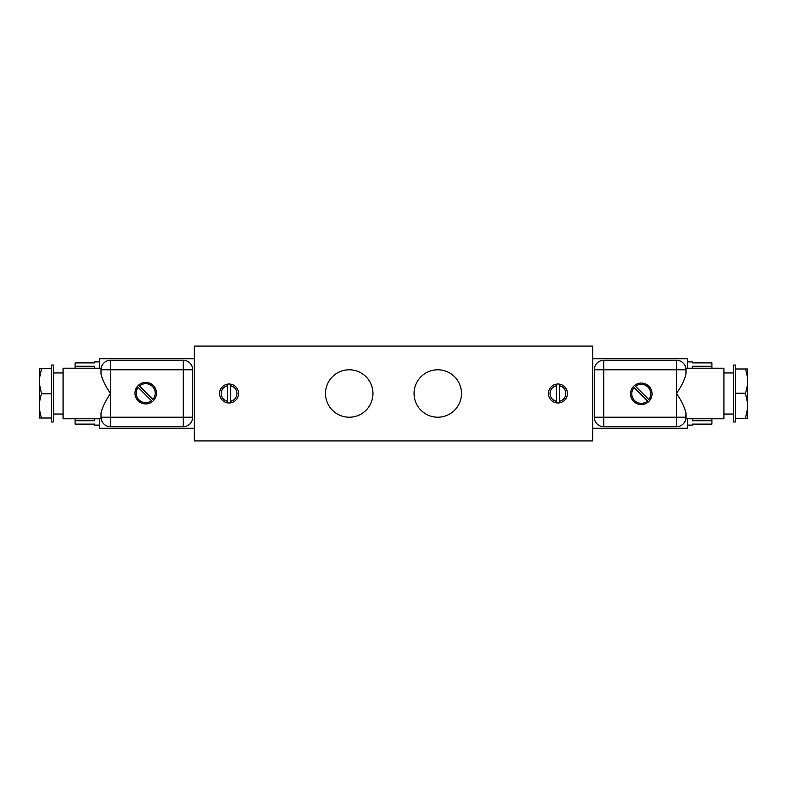 <?xml version="1.0" encoding="UTF-8"?>
<svg xmlns="http://www.w3.org/2000/svg" width="787" height="787" viewBox="0 0 787 787"><rect width="100%" height="100%" fill="white"/><g stroke="black" fill="none" stroke-linecap="round" stroke-linejoin="round"><path stroke-width="1.18" d="M99.428 425.118L94.686 425.118L94.686 424.114L75.08 424.114L75.08 420.74L94.686 420.74L94.686 418.792M94.686 368.208L94.686 366.27L75.08 366.27L75.08 362.886L94.686 362.886L94.686 361.882L99.428 361.882M101.139 418.792L101.011 417.218L101.139 418.792L63.068 418.792L63.068 368.208L101.139 368.208L101.011 369.782L101.139 368.208M101.011 369.782A9.483 9.483 0 0 1 110.495 360.298L110.495 393.5C105.419 400.888 102.251 407.469 101.011 413.244L101.011 417.218A9.483 9.483 0 0 0 110.495 426.702L183.223 426.702A9.483 9.483 0 0 0 192.707 417.218L192.707 369.782A9.483 9.483 0 0 0 183.223 360.298L110.495 360.298A9.483 9.483 0 0 0 101.011 369.782L101.011 373.756C102.261 379.541 105.419 386.122 110.495 393.5L110.495 417.218L183.223 417.218L183.223 360.298A9.483 9.483 0 0 1 192.707 369.782L101.011 369.782L101.011 373.756M229.076 402.983A9.483 9.483 0 0 1 219.583 393.5A9.483 9.483 0 0 1 229.076 384.017A9.483 9.483 0 0 1 238.559 393.5A9.483 9.483 0 0 1 229.076 402.983M437.769 417.218A23.718 23.718 0 0 1 414.051 393.5A23.718 23.718 0 0 1 437.769 369.782A23.718 23.718 0 0 1 461.487 393.5A23.718 23.718 0 0 1 437.769 417.218M349.231 417.218A23.718 23.718 0 0 1 325.513 393.5A23.718 23.718 0 0 1 349.231 369.782A23.718 23.718 0 0 1 372.949 393.5A23.718 23.718 0 0 1 349.231 417.218M557.924 402.983A9.483 9.483 0 0 1 548.441 393.5A9.483 9.483 0 0 1 557.924 384.017A9.483 9.483 0 0 1 567.417 393.5A9.483 9.483 0 0 1 557.924 402.983M145.733 403.908A10.752 10.752 0 0 1 134.98 393.166A10.752 10.752 0 0 1 145.733 382.413A10.752 10.752 0 0 1 156.485 393.166A10.752 10.752 0 0 1 145.733 403.908M63.068 372.949L53.575 372.949M63.068 414.051L53.575 414.051M692.314 424.114L711.92 424.114L692.314 424.114L692.314 425.118L687.572 425.118M692.314 418.792L692.314 420.73L711.92 420.73L711.92 424.114M685.989 369.782L676.505 369.782L676.505 360.298A9.483 9.483 0 0 1 685.989 369.782L685.861 368.208L723.932 368.208L723.932 418.792L685.861 418.792L685.989 413.244C684.739 407.459 681.581 400.878 676.505 393.5C681.581 386.112 684.749 379.531 685.989 373.756L685.989 369.782A9.483 9.483 0 0 0 676.505 360.298L603.777 360.298A9.483 9.483 0 0 0 594.293 369.782L594.293 417.218A9.483 9.483 0 0 0 603.777 426.702L676.505 426.702A9.483 9.483 0 0 0 685.989 417.218L685.861 418.792M138.187 387.411A9.483 9.483 0 0 0 151.478 400.711L138.187 387.411M53.575 393.5L53.575 421.96L51.362 421.96L51.362 365.04L53.575 365.04L53.575 393.5M641.267 404.587A10.752 10.752 0 0 1 630.515 393.834A10.752 10.752 0 0 1 641.267 383.092A10.752 10.752 0 0 1 652.02 393.834A10.752 10.752 0 0 1 641.267 404.587M723.932 414.051L733.425 414.051M723.932 372.949L733.425 372.949M51.362 368.709L41.544 368.709L39.35 378.803L39.35 368.837L41.544 368.709L39.419 368.709M634.135 387.588A9.483 9.483 0 0 0 641.267 403.328A9.483 9.483 0 0 0 647.524 400.977L634.135 387.588M733.425 421.96L733.425 365.04L735.638 365.04L735.638 421.96L733.425 421.96M735.638 418.291L745.456 418.291L747.65 408.197L747.65 418.163L745.456 418.291L747.581 418.291M94.686 362.886L75.08 362.886M75.08 420.74L75.08 418.792M75.08 368.208L75.08 366.27M194.291 428.285L99.428 428.285L99.428 418.792M99.428 368.208L99.428 358.715L194.291 358.715M194.291 440.927L194.291 346.073L592.709 346.073L592.709 440.927L194.291 440.927M592.709 428.285L687.572 428.285L687.572 418.792M687.572 368.208L687.572 358.715L592.709 358.715M230.65 385.758L230.65 401.242A7.909 7.909 0 0 0 230.65 385.758M227.492 401.242L227.492 385.758A7.909 7.909 0 0 0 227.492 401.242M556.35 401.242L556.35 385.758A7.909 7.909 0 0 0 556.35 401.242M559.508 385.758L559.508 401.242A7.909 7.909 0 0 0 559.508 385.758M687.572 361.882L692.314 361.882L692.314 362.886L711.92 362.886L711.92 366.26L692.314 366.26L692.314 368.208M685.989 417.218L676.505 417.218L676.505 369.782L603.777 369.782L603.777 360.298A9.483 9.483 0 0 0 594.293 369.782L603.777 369.782L603.777 426.702A9.483 9.483 0 0 1 594.293 417.218L676.505 417.218L676.505 426.702A9.483 9.483 0 0 0 685.989 417.218L685.989 413.244M139.476 386.023L152.865 399.412A9.483 9.483 0 0 0 152.442 386.456A9.483 9.483 0 0 0 139.476 386.023M711.92 366.26L711.92 368.208M711.92 418.792L711.92 420.73M39.35 378.803L39.35 383.692L41.544 393.785L51.362 393.785M41.544 393.785C38.75 401.832 38.75 409.909 41.544 418.005L51.362 418.005M41.544 418.005L39.35 418.005L39.35 383.692M635.522 386.289L648.813 399.589A9.483 9.483 0 0 0 635.522 386.289M747.65 408.197L747.65 403.308L745.456 393.215L735.638 393.215M745.456 393.215C748.25 385.168 748.25 377.091 745.456 368.995L735.638 368.995M745.456 368.995L747.65 368.995L747.65 403.308M183.223 426.702A9.483 9.483 0 0 0 192.707 417.218L183.223 417.218L183.223 426.702M101.011 417.218A9.483 9.483 0 0 0 110.495 426.702L110.495 417.218L101.011 417.218"/></g></svg>
